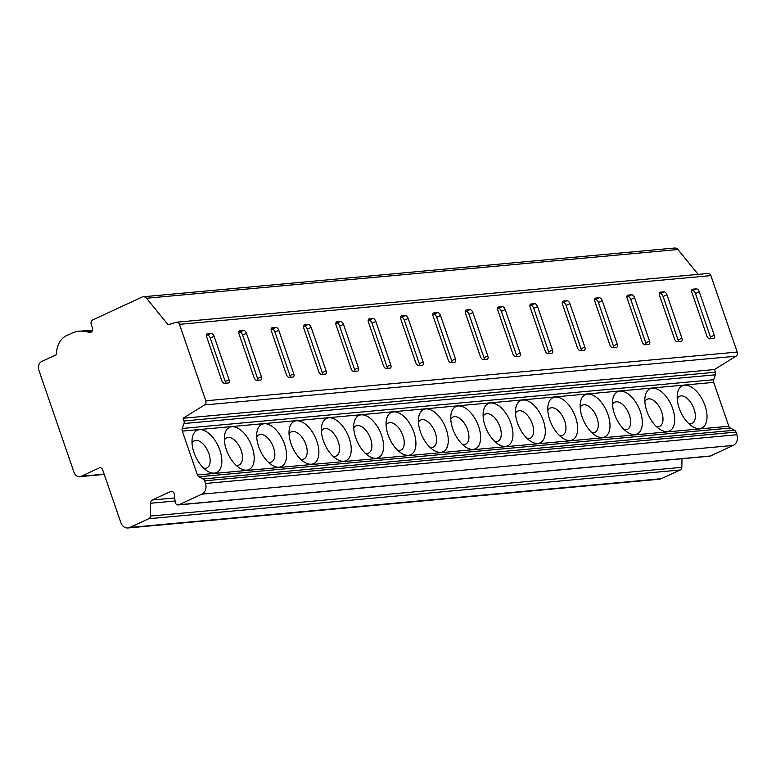 <?xml version="1.0" encoding="UTF-8"?>
<svg xmlns="http://www.w3.org/2000/svg" width="776" height="776" viewBox="0 0 776 776"><rect width="100%" height="100%" fill="white"/><g stroke="black" fill="none" stroke-linecap="round" stroke-linejoin="round"><path stroke-width="1.16" d="M146.519 298.246L168.12 324.785L176.133 322.321A3.317 2.755 84.8 0 1 176.637 322.215A3.317 2.755 84.8 0 1 179.479 324.349L205.805 400.794A3.317 2.755 84.8 0 1 204.583 404.946L183.049 418.264L183.98 420.97A3.317 2.755 84.8 0 1 183.98 423.541L182.282 428.459A3.317 2.755 -95.2 0 0 182.302 431.097L197.414 474.98A3.317 2.755 -95.2 0 0 198.908 476.755L203.06 478.967A3.317 2.755 84.8 0 1 204.592 480.829L205.494 483.467A8.303 6.887 84.8 0 1 201.809 494.166L178.975 504.73A3.317 2.755 84.8 0 1 178.218 504.933A3.317 2.755 84.8 0 1 175.182 501.994L174.309 494.302A3.317 2.755 -95.2 0 0 171.273 491.363A3.317 2.755 -95.2 0 0 170.516 491.567L152.309 499.996A3.317 2.755 -95.2 0 0 150.631 503.246L150.466 516.069A3.317 2.755 84.8 0 1 148.73 518.727L129.893 527.447A8.303 6.887 84.8 0 1 127.982 527.971A8.303 6.887 84.8 0 1 120.862 522.646L102.432 469.14L100.366 467.404L81.267 476.241A6.644 5.51 84.8 0 1 79.744 476.648A6.644 5.51 84.8 0 1 74.04 472.39L38.8 370.036A6.644 5.51 84.8 0 1 41.758 361.48L56.629 354.593A19.933 16.529 84.8 0 1 66.755 335.523L71.625 333.273A33.222 27.558 84.8 0 1 79.268 331.207A33.222 27.558 84.8 0 1 86.631 331.721L89.502 332.37A3.317 2.755 -95.2 0 0 90.229 332.419A3.317 2.755 -95.2 0 0 92.48 327.938L91.199 324.213A3.317 2.755 84.8 0 1 92.674 319.935L142.056 297.082A4.986 4.132 84.8 0 1 143.201 296.772A4.986 4.132 84.8 0 1 146.519 298.246L677.914 249.513L698.158 274.384M148.73 518.727L680.125 469.994L661.288 478.714A8.303 6.887 84.8 0 1 659.377 479.228L127.982 527.971M150.466 516.069L681.861 467.336A3.317 2.755 84.8 0 1 680.125 469.994M150.631 503.246L175.066 501.005M681.968 458.742L681.861 467.336M198.908 476.755L730.303 428.022L734.455 430.234A3.317 2.755 84.8 0 1 735.987 432.096L736.89 434.735A8.303 6.887 84.8 0 1 733.194 445.434L710.37 455.997A3.317 2.755 84.8 0 1 709.603 456.201L178.218 504.933M197.414 474.98L728.809 426.247A3.317 2.755 -95.2 0 0 730.303 428.022M182.302 431.097L713.697 382.364L728.809 426.247M646.825 411.057A23.251 12.464 -114.8 0 1 645.04 396.875A23.251 12.464 -114.8 0 1 657.136 389.048A23.251 12.464 -114.8 0 1 672.705 408.68A23.251 12.464 -114.8 0 1 660.133 429.497A23.251 12.464 -114.8 0 1 646.825 411.057M614.485 414.015A23.251 12.464 -114.8 0 1 612.691 399.844A23.251 12.464 -114.8 0 1 624.796 392.016A23.251 12.464 -114.8 0 1 640.355 411.649A23.251 12.464 -114.8 0 1 627.794 432.465A23.251 12.464 -114.8 0 1 614.485 414.015M582.136 416.984A23.251 12.464 -114.8 0 1 580.351 402.812A23.251 12.464 -114.8 0 1 592.447 394.984A23.251 12.464 -114.8 0 1 608.015 414.617A23.251 12.464 -114.8 0 1 595.444 435.433A23.251 12.464 -114.8 0 1 582.136 416.984M549.786 419.952A23.251 12.464 -114.8 0 1 548.002 405.78A23.251 12.464 -114.8 0 1 560.107 397.942A23.251 12.464 -114.8 0 1 575.666 417.575A23.251 12.464 -114.8 0 1 563.104 438.401A23.251 12.464 -114.8 0 1 549.786 419.952M517.447 422.92A23.251 12.464 -114.8 0 1 515.662 408.739A23.251 12.464 -114.8 0 1 527.758 400.911A23.251 12.464 -114.8 0 1 543.316 420.543A23.251 12.464 -114.8 0 1 530.755 441.36A23.251 12.464 -114.8 0 1 517.447 422.92M485.097 425.888A23.251 12.464 -114.8 0 1 483.312 411.707A23.251 12.464 -114.8 0 1 495.408 403.879A23.251 12.464 -114.8 0 1 510.977 423.512A23.251 12.464 -114.8 0 1 498.405 444.328A23.251 12.464 -114.8 0 1 485.097 425.888M452.757 428.847A23.251 12.464 -114.8 0 1 450.963 414.675A23.251 12.464 -114.8 0 1 463.068 406.847A23.251 12.464 -114.8 0 1 478.627 426.48A23.251 12.464 -114.8 0 1 466.066 447.296A23.251 12.464 -114.8 0 1 452.757 428.847M420.408 431.815A23.251 12.464 -114.8 0 1 418.623 417.643A23.251 12.464 -114.8 0 1 430.719 409.815A23.251 12.464 -114.8 0 1 446.287 429.448A23.251 12.464 -114.8 0 1 433.716 450.264A23.251 12.464 -114.8 0 1 420.408 431.815M388.058 434.783A23.251 12.464 -114.8 0 1 386.273 420.611A23.251 12.464 -114.8 0 1 398.379 412.784A23.251 12.464 -114.8 0 1 413.938 432.407A23.251 12.464 -114.8 0 1 401.376 453.233A23.251 12.464 -114.8 0 1 388.058 434.783M355.718 437.751A23.251 12.464 -114.8 0 1 353.934 423.58A23.251 12.464 -114.8 0 1 366.029 415.742A23.251 12.464 -114.8 0 1 381.588 435.375A23.251 12.464 -114.8 0 1 369.027 456.191A23.251 12.464 -114.8 0 1 355.718 437.751M323.369 440.719A23.251 12.464 -114.8 0 1 321.584 426.538A23.251 12.464 -114.8 0 1 333.68 418.71A23.251 12.464 -114.8 0 1 349.248 438.343A23.251 12.464 -114.8 0 1 336.677 459.159A23.251 12.464 -114.8 0 1 323.369 440.719M291.029 443.688A23.251 12.464 -114.8 0 1 289.235 429.506A23.251 12.464 -114.8 0 1 301.34 421.678A23.251 12.464 -114.8 0 1 316.899 441.311A23.251 12.464 -114.8 0 1 304.337 462.127A23.251 12.464 -114.8 0 1 291.029 443.688M258.68 446.646A23.251 12.464 -114.8 0 1 256.895 432.475A23.251 12.464 -114.8 0 1 268.991 424.647A23.251 12.464 -114.8 0 1 284.559 444.279A23.251 12.464 -114.8 0 1 271.988 465.096A23.251 12.464 -114.8 0 1 258.68 446.646M226.33 449.614A23.251 12.464 -114.8 0 1 224.545 435.443A23.251 12.464 -114.8 0 1 236.651 427.615A23.251 12.464 -114.8 0 1 252.21 447.238A23.251 12.464 -114.8 0 1 239.648 468.064A23.251 12.464 -114.8 0 1 226.33 449.614M193.99 452.583A23.251 12.464 -114.8 0 1 192.206 438.411A23.251 12.464 -114.8 0 1 204.301 430.573A23.251 12.464 -114.8 0 1 219.86 450.206A23.251 12.464 -114.8 0 1 207.299 471.022A23.251 12.464 -114.8 0 1 193.99 452.583M679.175 408.089A23.251 12.464 -114.8 0 1 677.39 393.907A23.251 12.464 -114.8 0 1 689.486 386.079A23.251 12.464 -114.8 0 1 705.044 405.712A23.251 12.464 -114.8 0 1 692.483 426.528A23.251 12.464 -114.8 0 1 679.175 408.089M677.205 398.515A14.948 8.012 -114.8 0 1 685.518 397.234A14.948 8.012 -114.8 0 1 694.064 409.078A14.948 8.012 -114.8 0 1 688.865 423.686M644.866 401.483A14.948 8.012 -114.8 0 1 653.169 400.193A14.948 8.012 -114.8 0 1 661.715 412.046A14.948 8.012 -114.8 0 1 656.515 426.654M612.516 404.451A14.948 8.012 -114.8 0 1 620.829 403.161A14.948 8.012 -114.8 0 1 629.375 415.014A14.948 8.012 -114.8 0 1 624.166 429.623M580.167 407.41A14.948 8.012 -114.8 0 1 588.48 406.129A14.948 8.012 -114.8 0 1 597.025 417.983A14.948 8.012 -114.8 0 1 591.826 432.591M547.827 410.378A14.948 8.012 -114.8 0 1 556.13 409.097A14.948 8.012 -114.8 0 1 564.685 420.951A14.948 8.012 -114.8 0 1 559.477 435.549M515.477 413.346A14.948 8.012 -114.8 0 1 523.79 412.066A14.948 8.012 -114.8 0 1 532.336 423.919A14.948 8.012 -114.8 0 1 527.127 438.518M483.138 416.314A14.948 8.012 -114.8 0 1 491.441 415.024A14.948 8.012 -114.8 0 1 499.987 426.878A14.948 8.012 -114.8 0 1 494.787 441.486M450.788 419.282A14.948 8.012 -114.8 0 1 459.101 417.992A14.948 8.012 -114.8 0 1 467.647 429.846A14.948 8.012 -114.8 0 1 462.438 444.454M418.439 422.241A14.948 8.012 -114.8 0 1 426.751 420.961A14.948 8.012 -114.8 0 1 435.297 432.814A14.948 8.012 -114.8 0 1 430.098 447.422M386.099 425.209A14.948 8.012 -114.8 0 1 394.402 423.929A14.948 8.012 -114.8 0 1 402.957 435.782A14.948 8.012 -114.8 0 1 397.748 450.381M353.749 428.177A14.948 8.012 -114.8 0 1 362.062 426.897A14.948 8.012 -114.8 0 1 370.608 438.75A14.948 8.012 -114.8 0 1 365.399 453.349M321.41 431.146A14.948 8.012 -114.8 0 1 329.713 429.865A14.948 8.012 -114.8 0 1 338.258 441.709A14.948 8.012 -114.8 0 1 333.059 456.317M289.06 434.114A14.948 8.012 -114.8 0 1 297.373 432.824A14.948 8.012 -114.8 0 1 305.919 444.677A14.948 8.012 -114.8 0 1 300.71 459.285M256.71 437.072A14.948 8.012 -114.8 0 1 265.023 435.792A14.948 8.012 -114.8 0 1 273.569 447.645A14.948 8.012 -114.8 0 1 268.37 462.253M224.371 440.04A14.948 8.012 -114.8 0 1 232.674 438.76A14.948 8.012 -114.8 0 1 241.229 450.613A14.948 8.012 -114.8 0 1 236.02 465.222M192.021 443.009A14.948 8.012 -114.8 0 1 200.334 441.728A14.948 8.012 -114.8 0 1 208.88 453.582A14.948 8.012 -114.8 0 1 203.671 468.18M182.282 428.459L713.668 379.726A3.317 2.755 -95.2 0 0 713.697 382.364M183.98 423.541L715.365 374.808L713.668 379.726M183.049 418.264L714.434 369.531L715.375 372.238A3.317 2.755 84.8 0 1 715.365 374.808M707.518 273.589A3.317 2.755 84.8 0 1 708.022 273.482A3.317 2.755 84.8 0 1 710.874 275.606L737.2 352.061A3.317 2.755 84.8 0 1 735.968 356.213L714.434 369.531M681.115 341.45A3.317 1.785 65.2 0 0 681.435 341.362A3.317 1.785 65.2 0 0 681.891 338.181L666.943 294.754A3.317 1.785 65.2 0 0 664.023 291.825L660.327 292.164A3.317 1.785 65.2 0 0 659.998 292.251A3.317 1.785 65.2 0 0 659.552 295.433L674.499 338.86A3.317 1.785 65.2 0 0 677.419 341.789L681.115 341.45M648.765 344.418A3.317 1.785 65.2 0 0 649.095 344.331A3.317 1.785 65.2 0 0 649.551 341.149L634.593 297.722A3.317 1.785 65.2 0 0 631.674 294.793L627.978 295.132A3.317 1.785 65.2 0 0 627.658 295.22A3.317 1.785 65.2 0 0 627.202 298.401L642.15 341.828A3.317 1.785 65.2 0 0 645.069 344.757L648.765 344.418M616.416 347.386A3.317 1.785 65.2 0 0 616.745 347.299A3.317 1.785 65.2 0 0 617.201 344.117L602.254 300.69A3.317 1.785 65.2 0 0 599.334 297.761L595.638 298.1A3.317 1.785 65.2 0 0 595.308 298.188A3.317 1.785 65.2 0 0 594.852 301.369L609.81 344.786A3.317 1.785 65.2 0 0 612.72 347.726L616.416 347.386M584.076 350.354A3.317 1.785 65.2 0 0 584.406 350.267A3.317 1.785 65.2 0 0 584.852 347.076L569.904 303.659A3.317 1.785 65.2 0 0 566.984 300.729L563.289 301.069A3.317 1.785 65.2 0 0 562.959 301.146A3.317 1.785 65.2 0 0 562.513 304.337L577.46 347.755A3.317 1.785 65.2 0 0 580.38 350.694L584.076 350.354M551.726 353.313A3.317 1.785 65.2 0 0 552.056 353.225A3.317 1.785 65.2 0 0 552.512 350.044L537.555 306.627A3.317 1.785 65.2 0 0 534.645 303.688L530.949 304.027A3.317 1.785 65.2 0 0 530.619 304.114A3.317 1.785 65.2 0 0 530.163 307.306L545.121 350.723A3.317 1.785 65.2 0 0 548.031 353.652L551.726 353.313M519.387 356.281A3.317 1.785 65.2 0 0 519.707 356.194A3.317 1.785 65.2 0 0 520.163 353.012L505.215 309.585A3.317 1.785 65.2 0 0 502.295 306.656L498.599 306.995A3.317 1.785 65.2 0 0 498.27 307.083A3.317 1.785 65.2 0 0 497.823 310.264L512.771 353.691A3.317 1.785 65.2 0 0 515.691 356.62L519.387 356.281M487.037 359.249A3.317 1.785 65.2 0 0 487.367 359.162A3.317 1.785 65.2 0 0 487.823 355.98L472.865 312.553A3.317 1.785 65.2 0 0 469.946 309.624L466.25 309.964A3.317 1.785 65.2 0 0 465.93 310.051A3.317 1.785 65.2 0 0 465.474 313.232L480.422 356.659A3.317 1.785 65.2 0 0 483.341 359.589L487.037 359.249M454.688 362.217A3.317 1.785 65.2 0 0 455.017 362.13A3.317 1.785 65.2 0 0 455.473 358.949L440.525 315.522A3.317 1.785 65.2 0 0 437.606 312.592L433.91 312.932A3.317 1.785 65.2 0 0 433.58 313.019A3.317 1.785 65.2 0 0 433.124 316.201L448.082 359.627A3.317 1.785 65.2 0 0 450.992 362.557L454.688 362.217M422.348 365.186A3.317 1.785 65.2 0 0 422.678 365.098A3.317 1.785 65.2 0 0 423.124 361.907L408.176 318.49A3.317 1.785 65.2 0 0 405.256 315.56L401.561 315.9A3.317 1.785 65.2 0 0 401.231 315.987A3.317 1.785 65.2 0 0 400.785 319.169L415.732 362.586A3.317 1.785 65.2 0 0 418.652 365.525L422.348 365.186M389.998 368.154A3.317 1.785 65.2 0 0 390.328 368.066A3.317 1.785 65.2 0 0 390.784 364.875L375.826 321.458A3.317 1.785 65.2 0 0 372.916 318.519L369.221 318.858A3.317 1.785 65.2 0 0 368.891 318.946A3.317 1.785 65.2 0 0 368.435 322.137L383.392 365.554A3.317 1.785 65.2 0 0 386.303 368.484L389.998 368.154M357.658 371.112A3.317 1.785 65.2 0 0 357.978 371.025A3.317 1.785 65.2 0 0 358.434 367.843L343.487 324.426A3.317 1.785 65.2 0 0 340.567 321.487L336.871 321.827A3.317 1.785 65.2 0 0 336.541 321.914A3.317 1.785 65.2 0 0 336.095 325.095L351.043 368.522A3.317 1.785 65.2 0 0 353.963 371.452L357.658 371.112M325.309 374.08A3.317 1.785 65.2 0 0 325.639 373.993A3.317 1.785 65.2 0 0 326.095 370.812L311.137 327.385A3.317 1.785 65.2 0 0 308.217 324.455L304.522 324.795A3.317 1.785 65.2 0 0 304.202 324.882A3.317 1.785 65.2 0 0 303.746 328.064L318.694 371.491A3.317 1.785 65.2 0 0 321.613 374.42L325.309 374.08M292.959 377.049A3.317 1.785 65.2 0 0 293.289 376.961A3.317 1.785 65.2 0 0 293.745 373.78L278.797 330.353A3.317 1.785 65.2 0 0 275.878 327.423L272.182 327.763A3.317 1.785 65.2 0 0 271.852 327.85A3.317 1.785 65.2 0 0 271.396 331.032L286.354 374.459A3.317 1.785 65.2 0 0 289.264 377.388L292.959 377.049M260.62 380.017A3.317 1.785 65.2 0 0 260.949 379.93A3.317 1.785 65.2 0 0 261.396 376.748L246.448 333.321A3.317 1.785 65.2 0 0 243.528 330.392L239.832 330.731A3.317 1.785 65.2 0 0 239.503 330.819A3.317 1.785 65.2 0 0 239.056 334L254.004 377.417A3.317 1.785 65.2 0 0 256.924 380.356L260.62 380.017M228.27 382.985A3.317 1.785 65.2 0 0 228.6 382.898A3.317 1.785 65.2 0 0 229.056 379.707L214.098 336.289A3.317 1.785 65.2 0 0 211.188 333.36L207.493 333.69A3.317 1.785 65.2 0 0 207.163 333.777A3.317 1.785 65.2 0 0 206.707 336.968L221.664 380.385A3.317 1.785 65.2 0 0 224.574 383.325L228.27 382.985M713.454 338.481A3.317 1.785 65.2 0 0 713.784 338.394A3.317 1.785 65.2 0 0 714.24 335.213L699.283 291.795A3.317 1.785 65.2 0 0 696.373 288.856L692.677 289.196A3.317 1.785 65.2 0 0 692.347 289.283A3.317 1.785 65.2 0 0 691.891 292.465L706.849 335.892A3.317 1.785 65.2 0 0 709.759 338.821L713.454 338.481M710.7 338.734A3.317 1.785 65.2 0 0 710.418 336.978L695.471 293.561A3.317 1.785 65.2 0 0 692.551 290.631L691.61 290.709M678.36 341.702A3.317 1.785 65.2 0 0 678.069 339.946L663.121 296.529A3.317 1.785 65.2 0 0 660.201 293.59L659.27 293.677M646.01 344.67A3.317 1.785 65.2 0 0 645.729 342.914L630.772 299.488A3.317 1.785 65.2 0 0 627.862 296.558L626.921 296.645M613.661 347.638A3.317 1.785 65.2 0 0 613.38 345.883L598.432 302.456A3.317 1.785 65.2 0 0 595.512 299.526L594.571 299.614M581.321 350.606A3.317 1.785 65.2 0 0 581.04 348.851L566.082 305.424A3.317 1.785 65.2 0 0 563.172 302.495L562.231 302.582M548.971 353.565A3.317 1.785 65.2 0 0 548.69 351.809L533.742 308.392A3.317 1.785 65.2 0 0 530.823 305.463L529.882 305.54M516.622 356.533A3.317 1.785 65.2 0 0 516.341 354.777L501.393 311.36A3.317 1.785 65.2 0 0 498.473 308.421L497.532 308.509M484.282 359.501A3.317 1.785 65.2 0 0 484.001 357.746L469.043 314.319A3.317 1.785 65.2 0 0 466.134 311.389L465.193 311.477M451.933 362.47A3.317 1.785 65.2 0 0 451.651 360.714L436.704 317.287A3.317 1.785 65.2 0 0 433.784 314.358L432.843 314.445M419.593 365.438A3.317 1.785 65.2 0 0 419.312 363.682L404.354 320.255A3.317 1.785 65.2 0 0 401.444 317.326L400.503 317.413M387.243 368.406A3.317 1.785 65.2 0 0 386.962 366.641L372.014 323.223A3.317 1.785 65.2 0 0 369.095 320.294L368.154 320.381M354.894 371.365A3.317 1.785 65.2 0 0 354.613 369.609L339.665 326.192A3.317 1.785 65.2 0 0 336.745 323.252L335.804 323.34M322.554 374.333A3.317 1.785 65.2 0 0 322.273 372.577L307.315 329.16A3.317 1.785 65.2 0 0 304.405 326.221L303.464 326.308M290.205 377.301A3.317 1.785 65.2 0 0 289.923 375.545L274.976 332.118A3.317 1.785 65.2 0 0 272.056 329.189L271.115 329.276M257.865 380.269A3.317 1.785 65.2 0 0 257.584 378.513L242.626 335.087A3.317 1.785 65.2 0 0 239.716 332.157L238.775 332.244M225.515 383.237A3.317 1.785 65.2 0 0 225.234 381.482L210.286 338.055A3.317 1.785 65.2 0 0 207.367 335.125L206.426 335.213M143.201 296.772L674.596 248.029A4.986 4.132 84.8 0 1 677.914 249.513M92.587 330.139L79.268 331.207M129.893 527.447L661.288 478.714M152.309 499.996L174.726 497.94M170.516 491.567L172.068 491.431M178.975 504.73L710.37 455.997M201.809 494.166L733.194 445.434M205.494 483.467L736.89 434.735M204.592 480.829L735.987 432.096M203.06 478.967L734.455 430.234M183.98 420.97L715.375 372.238M204.583 404.946L735.968 356.213M205.805 400.794L737.2 352.061M710.874 275.606L179.479 324.349M714.24 335.213L710.418 336.978M692.677 289.196L692.066 289.477M696.373 288.856L692.551 290.631M699.283 291.795L695.471 293.561M681.891 338.181L678.069 339.946M660.327 292.164L659.726 292.445M664.023 291.825L660.201 293.59M666.943 294.754L663.121 296.529M649.551 341.149L645.729 342.914M627.978 295.132L627.377 295.413M631.674 294.793L627.862 296.558M634.593 297.722L630.772 299.488M617.201 344.117L613.38 345.883M595.638 298.1L595.027 298.382M599.334 297.761L595.512 299.526M602.254 300.69L598.432 302.456M584.852 347.076L581.04 348.851M563.289 301.069L562.687 301.34M566.984 300.729L563.172 302.495M569.904 303.659L566.082 305.424M552.512 350.044L548.69 351.809M530.949 304.027L530.338 304.308M534.645 303.688L530.823 305.463M537.555 306.627L533.742 308.392M520.163 353.012L516.341 354.777M498.599 306.995L497.998 307.277M502.295 306.656L498.473 308.421M505.215 309.585L501.393 311.36M487.823 355.98L484.001 357.746M466.25 309.964L465.649 310.245M469.946 309.624L466.134 311.389M472.865 312.553L469.043 314.319M455.473 358.949L451.651 360.714M433.91 312.932L433.299 313.213M437.606 312.592L433.784 314.358M440.525 315.522L436.704 317.287M423.124 361.907L419.312 363.682M401.561 315.9L400.959 316.171M405.256 315.56L401.444 317.326M408.176 318.49L404.354 320.255M390.784 364.875L386.962 366.641M369.221 318.858L368.61 319.14M372.916 318.519L369.095 320.294M375.826 321.458L372.014 323.223M358.434 367.843L354.613 369.609M336.871 321.827L336.27 322.108M340.567 321.487L336.745 323.252M343.487 324.426L339.665 326.192M326.095 370.812L322.273 372.577M304.522 324.795L303.92 325.076M308.217 324.455L304.405 326.221M311.137 327.385L307.315 329.16M293.745 373.78L289.923 375.545M272.182 327.763L271.571 328.044M275.878 327.423L272.056 329.189M278.797 330.353L274.976 332.118M261.396 376.748L257.584 378.513M239.832 330.731L239.231 331.012M243.528 330.392L239.716 332.157M246.448 333.321L242.626 335.087M229.056 379.707L225.234 381.482M207.493 333.69L206.882 333.971M211.188 333.36L207.367 335.125M214.098 336.289L210.286 338.055M89.502 332.37L90.947 332.235M92.121 331.216L86.631 331.721M104.159 474.136L81.267 476.241M176.637 322.215L708.022 273.482M79.744 476.648L104.246 474.408"/></g></svg>
